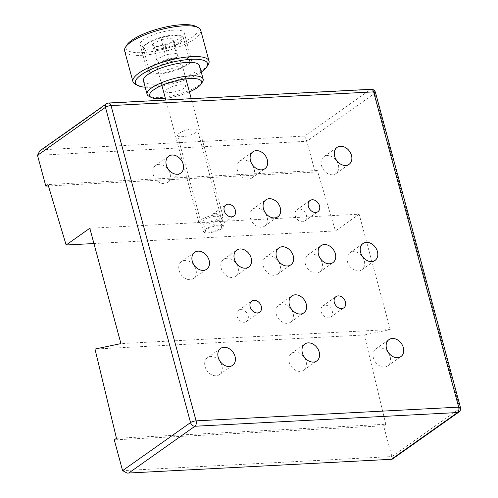 <?xml version="1.0" encoding="UTF-8"?>
<svg xmlns="http://www.w3.org/2000/svg" width="498" height="498" viewBox="0 0 498 498"><rect width="100%" height="100%" fill="white"/><g stroke="black" fill="none" stroke-linecap="round" stroke-linejoin="round"><path stroke-width="0.37" stroke-dasharray="2.49 1.87" d="M214.937 213.461A6.848 5.223 54.7 0 0 212.696 214.215A6.848 5.223 54.7 0 0 211.613 221.498A6.848 5.223 54.7 0 0 218.361 226.148A6.848 5.223 54.7 0 0 220.602 225.395A6.848 5.223 54.7 0 0 221.685 218.112A6.848 5.223 54.7 0 0 214.937 213.461M299.099 209.067A6.848 5.223 54.7 0 0 296.858 209.82A6.848 5.223 54.7 0 0 295.775 217.103A6.848 5.223 54.7 0 0 302.523 221.753A6.848 5.223 54.7 0 0 304.764 221A6.848 5.223 54.7 0 0 305.847 213.717A6.848 5.223 54.7 0 0 299.099 209.067M325.032 305.181A6.848 5.223 54.7 0 0 322.791 305.94A6.848 5.223 54.7 0 0 321.708 313.223A6.848 5.223 54.7 0 0 328.456 317.873A6.848 5.223 54.7 0 0 330.697 317.12A6.848 5.223 54.7 0 0 331.78 309.831A6.848 5.223 54.7 0 0 325.032 305.181M240.87 309.575A6.848 5.223 54.7 0 0 238.629 310.329A6.848 5.223 54.7 0 0 237.546 317.618A6.848 5.223 54.7 0 0 244.294 322.268A6.848 5.223 54.7 0 0 246.535 321.509A6.848 5.223 54.7 0 0 247.618 314.226A6.848 5.223 54.7 0 0 240.87 309.575M327.329 155.538A10.371 7.912 54.7 0 0 323.937 156.683A10.371 7.912 54.7 0 0 322.293 167.72A10.371 7.912 54.7 0 0 332.515 174.767A10.371 7.912 54.7 0 0 335.913 173.621A10.371 7.912 54.7 0 0 337.551 162.585A10.371 7.912 54.7 0 0 327.329 155.538M159.005 164.328A10.371 7.912 54.7 0 0 155.613 165.473A10.371 7.912 54.7 0 0 153.969 176.51A10.371 7.912 54.7 0 0 164.191 183.55A10.371 7.912 54.7 0 0 167.589 182.411A10.371 7.912 54.7 0 0 169.227 171.374A10.371 7.912 54.7 0 0 159.005 164.328M243.167 159.933A10.371 7.912 54.7 0 0 239.775 161.078A10.371 7.912 54.7 0 0 238.131 172.115A10.371 7.912 54.7 0 0 248.353 179.156A10.371 7.912 54.7 0 0 251.751 178.016A10.371 7.912 54.7 0 0 253.389 166.979A10.371 7.912 54.7 0 0 243.167 159.933M210.878 356.568A10.371 7.912 54.7 0 0 207.479 357.707A10.371 7.912 54.7 0 0 205.842 368.744A10.371 7.912 54.7 0 0 216.064 375.791A10.371 7.912 54.7 0 0 219.456 374.645A10.371 7.912 54.7 0 0 221.1 363.608A10.371 7.912 54.7 0 0 210.878 356.568M295.04 352.173A10.371 7.912 54.7 0 0 291.641 353.312A10.371 7.912 54.7 0 0 290.004 364.349A10.371 7.912 54.7 0 0 300.226 371.396A10.371 7.912 54.7 0 0 303.618 370.257A10.371 7.912 54.7 0 0 305.262 359.22A10.371 7.912 54.7 0 0 295.04 352.173M379.202 347.778A10.371 7.912 54.7 0 0 375.803 348.917A10.371 7.912 54.7 0 0 374.166 359.954A10.371 7.912 54.7 0 0 384.388 367.001A10.371 7.912 54.7 0 0 387.78 365.862A10.371 7.912 54.7 0 0 389.424 354.825A10.371 7.912 54.7 0 0 379.202 347.778M353.263 251.658A10.371 7.912 54.7 0 0 349.87 252.803A10.371 7.912 54.7 0 0 348.233 263.84A10.371 7.912 54.7 0 0 358.454 270.881A10.371 7.912 54.7 0 0 361.847 269.742A10.371 7.912 54.7 0 0 363.49 258.705A10.371 7.912 54.7 0 0 353.263 251.658M184.939 260.448A10.371 7.912 54.7 0 0 181.546 261.587A10.371 7.912 54.7 0 0 179.909 272.624A10.371 7.912 54.7 0 0 190.13 279.671A10.371 7.912 54.7 0 0 193.523 278.531A10.371 7.912 54.7 0 0 195.16 267.494A10.371 7.912 54.7 0 0 184.939 260.448M227.02 258.25A10.371 7.912 54.7 0 0 223.627 259.39A10.371 7.912 54.7 0 0 221.99 270.426A10.371 7.912 54.7 0 0 232.211 277.473A10.371 7.912 54.7 0 0 235.604 276.334A10.371 7.912 54.7 0 0 237.241 265.297A10.371 7.912 54.7 0 0 227.02 258.25M256.134 207.996A10.371 7.912 54.7 0 0 252.741 209.135A10.371 7.912 54.7 0 0 251.098 220.172A10.371 7.912 54.7 0 0 261.326 227.219A10.371 7.912 54.7 0 0 264.718 226.073A10.371 7.912 54.7 0 0 266.355 215.036A10.371 7.912 54.7 0 0 256.134 207.996M311.182 253.856A10.371 7.912 54.7 0 0 307.789 255.001A10.371 7.912 54.7 0 0 306.152 266.038A10.371 7.912 54.7 0 0 316.373 273.078A10.371 7.912 54.7 0 0 319.766 271.939A10.371 7.912 54.7 0 0 321.403 260.902A10.371 7.912 54.7 0 0 311.182 253.856M282.073 304.11A10.371 7.912 54.7 0 0 278.675 305.255A10.371 7.912 54.7 0 0 277.037 316.292A10.371 7.912 54.7 0 0 287.259 323.339A10.371 7.912 54.7 0 0 290.651 322.194A10.371 7.912 54.7 0 0 292.295 311.157A10.371 7.912 54.7 0 0 282.073 304.11M269.101 256.053A10.371 7.912 54.7 0 0 265.708 257.198A10.371 7.912 54.7 0 0 264.071 268.229A10.371 7.912 54.7 0 0 274.292 275.276A10.371 7.912 54.7 0 0 277.685 274.137A10.371 7.912 54.7 0 0 279.322 263.1A10.371 7.912 54.7 0 0 269.101 256.053M195.988 132.412A10.371 2.913 -15.1 0 1 185.082 136.384A10.371 2.913 -15.1 0 1 177.562 135.556A10.371 2.913 -15.1 0 1 179.156 133.29A10.371 2.913 -15.1 0 1 190.068 129.324A10.371 2.913 -15.1 0 1 197.588 130.152A10.371 2.913 -15.1 0 1 195.988 132.412M221.927 228.532A10.371 2.913 -15.1 0 1 211.015 232.504A10.371 2.913 -15.1 0 1 203.495 231.676A10.371 2.913 -15.1 0 1 205.095 229.41A10.371 2.913 -15.1 0 1 216.001 225.445A10.371 2.913 -15.1 0 1 223.521 226.273A10.371 2.913 -15.1 0 1 221.927 228.532M391.758 459.032C392.405 459.617 392.449 458.789 391.895 456.56L383.597 425.802L385.788 424.252L116.47 438.315M383.597 425.802L114.279 439.865M385.788 424.252L364.318 334.992L94.994 349.054M364.318 334.992L390.251 329.539L120.933 343.595M390.251 329.539L359.126 214.196L89.808 228.252M359.126 214.196L335.459 230.929L317.319 170.497L315.128 172.047L48.424 185.972M317.319 170.497L48.001 184.559M335.459 230.929L93.935 243.541M108.614 102.993A4.152 2.422 -93 0 0 107.792 103.291L370.381 89.584L304.62 136.072L306.83 141.289L374.782 93.251L459.847 408.522L391.895 456.56L122.576 470.622M39.722 150.913L42.031 149.78L107.792 103.291A4.152 3.162 -125.3 0 0 106.435 103.752M315.128 172.047L306.83 141.289L37.512 155.351M150.882 41.104A19.914 5.59 -15.1 0 1 181.154 35.962A19.914 5.59 -15.1 0 1 175.508 43.899A19.914 5.59 -15.1 0 1 153.123 49.912A19.914 5.59 -15.1 0 1 144.383 45.884A19.914 5.59 -15.1 0 1 150.882 41.104M176.23 44.727A20.748 5.82 164.9 0 0 183.432 37.867A20.748 5.82 164.9 0 0 182.112 36.46A20.748 5.82 164.9 0 0 150.577 41.813A20.748 5.82 164.9 0 0 143.804 46.793A20.748 5.82 164.9 0 0 143.374 48.673A20.748 5.82 164.9 0 0 155.557 50.746A20.748 5.82 164.9 0 0 176.23 44.727M156.59 64.111A20.748 5.82 -15.1 0 1 177.263 58.098A20.748 5.82 -15.1 0 1 189.445 60.165A20.748 5.82 -15.1 0 1 182.249 67.025A20.748 5.82 -15.1 0 1 161.576 73.044A20.748 5.82 -15.1 0 1 149.388 70.971A20.748 5.82 -15.1 0 1 156.59 64.111M161.228 39.566L172.109 38.078L174.076 41.01L165.162 45.436L154.28 46.924L152.313 43.992L161.228 39.566L165.38 54.942L176.261 53.454L172.109 38.078M176.261 53.454L178.228 56.392L169.314 60.818L158.432 62.306L156.465 59.368L165.38 54.942M156.465 59.368L152.313 43.992M158.432 62.306L154.28 46.924M169.314 60.818L165.162 45.436M178.228 56.392L174.076 41.01M203.221 218.485A12.45 3.492 -15.1 0 1 215.622 214.875A12.45 3.492 -15.1 0 1 222.93 216.12A12.45 3.492 -15.1 0 1 218.61 220.234A12.45 3.492 -15.1 0 1 206.209 223.845A12.45 3.492 -15.1 0 1 198.895 222.606A12.45 3.492 -15.1 0 1 203.221 218.485M161.726 64.696A12.45 3.492 -15.1 0 1 174.126 61.086A12.45 3.492 -15.1 0 1 181.434 62.325A12.45 3.492 -15.1 0 1 177.114 66.446A12.45 3.492 -15.1 0 1 164.714 70.056A12.45 3.492 -15.1 0 1 157.399 68.811A12.45 3.492 -15.1 0 1 161.726 64.696M206.334 231.831A8.298 2.328 -15.1 0 1 205.5 231.134A8.298 2.328 -15.1 0 1 211.357 227.188A8.298 2.328 -15.1 0 1 220.682 226.117A8.298 2.328 -15.1 0 1 221.523 226.808A8.298 2.328 -15.1 0 1 215.665 230.755A8.298 2.328 -15.1 0 1 206.334 231.831M203.744 222.214A8.298 2.328 -15.1 0 1 202.904 221.523A8.298 2.328 -15.1 0 1 208.762 217.576A8.298 2.328 -15.1 0 1 218.087 216.506A8.298 2.328 -15.1 0 1 218.927 217.196A8.298 2.328 -15.1 0 1 213.069 221.143A8.298 2.328 -15.1 0 1 203.744 222.214M165.373 98.361A26.967 7.57 164.9 0 0 189.408 91.881M202.561 81.784A29.046 8.149 -15.1 0 1 178.577 94.222A29.046 8.149 -15.1 0 1 150.016 96.712A29.046 8.149 -15.1 0 1 148.933 96.251M143.455 80.825A29.046 8.149 164.9 0 0 146.387 83.259A29.046 8.149 164.9 0 0 179.031 79.506A29.046 8.149 164.9 0 0 199.536 65.692M145.167 87.187A37.344 10.483 164.9 0 0 201.248 72.054M208.208 64.64A39.417 11.062 -15.1 0 1 175.657 81.516A39.417 11.062 -15.1 0 1 136.9 84.903A39.417 11.062 -15.1 0 1 135.425 84.28M124.618 50.846A39.417 11.062 164.9 0 0 128.602 54.145A39.417 11.062 164.9 0 0 172.906 49.059A39.417 11.062 164.9 0 0 200.731 30.31M195.832 26.394A37.344 10.483 -15.1 0 1 176.896 44.901A37.344 10.483 -15.1 0 1 129.878 51.512A37.344 10.483 -15.1 0 1 126.884 45.001M142.428 46.513A22.821 6.406 -15.1 0 1 140.125 44.602A22.821 6.406 -15.1 0 1 156.235 33.746A22.821 6.406 -15.1 0 1 181.882 30.801A22.821 6.406 -15.1 0 1 184.192 32.712A22.821 6.406 -15.1 0 1 168.081 43.563A22.821 6.406 -15.1 0 1 142.428 46.513M149.693 73.424A22.821 6.406 -15.1 0 1 147.389 71.513A22.821 6.406 -15.1 0 1 163.493 60.663A22.821 6.406 -15.1 0 1 189.147 57.718A22.821 6.406 -15.1 0 1 191.45 59.623A22.821 6.406 -15.1 0 1 175.34 70.479A22.821 6.406 -15.1 0 1 149.693 73.424M184.609 85.071A10.371 2.913 -15.1 0 1 180.164 90.206A10.371 2.913 -15.1 0 1 166.674 92.211A10.371 2.913 -15.1 0 1 171.119 87.069A10.371 2.913 -15.1 0 1 184.609 85.071M304.62 136.072L42.031 149.78M458.876 412.083A4.152 3.162 54.7 0 0 459.847 408.522A4.152 1.164 -15.1 0 0 460.488 407.619M375.424 92.348A4.152 1.164 -15.1 0 1 374.782 93.251A4.152 3.162 -125.3 0 0 370.381 89.584A4.152 2.422 87 0 1 371.203 89.285M212.696 214.215L225.849 204.915M296.858 209.82L310.011 200.52M322.791 305.94L335.945 296.64M238.629 310.329L251.783 301.035M323.937 156.683L337.09 147.383M155.613 165.473L168.766 156.173M239.775 161.078L252.928 151.778M207.479 357.707L220.633 348.413M291.641 353.312L304.795 344.018M375.803 348.917L388.957 339.624M349.87 252.803L363.023 243.503M181.546 261.587L194.699 252.293M223.627 259.39L236.78 250.096M252.741 209.135L265.895 199.835M307.789 255.001L320.942 245.701M278.675 305.255L291.828 295.955M265.708 257.198L278.861 247.898M203.495 231.676L177.562 135.556M223.521 226.273L197.588 130.152M277.685 274.137L290.838 264.836M290.651 322.194L303.805 312.9M319.766 271.939L332.919 262.639M264.718 226.073L277.872 216.779M235.604 276.334L248.757 267.034M193.523 278.531L206.676 269.231M361.847 269.742L375 260.442M387.78 365.862L400.934 356.562M303.618 370.257L316.772 360.957M219.456 374.645L232.61 365.351M251.751 178.016L264.899 168.716M167.589 182.411L180.737 173.111M335.913 173.621L349.061 164.321M246.535 321.509L259.688 312.215M330.697 317.12L343.85 307.82M304.764 221L317.917 211.7M220.602 225.395L233.755 216.095M181.154 35.962L182.112 36.46M189.445 60.165L183.432 37.867M149.388 70.971L143.374 48.673M144.383 45.884L143.804 46.793M222.93 216.12L191.244 98.679M185.91 78.914L181.434 62.325M198.895 222.606L165.822 100.005M161.875 85.401L157.399 68.811M205.5 231.134L202.904 221.523M221.523 226.808L218.927 217.196M147.389 71.513L140.125 44.602M191.45 59.623L184.192 32.712"/><path stroke-width="0.75" d="M228.09 204.161A6.848 5.223 54.7 0 0 225.849 204.915A6.848 5.223 54.7 0 0 224.766 212.198A6.848 5.223 54.7 0 0 231.514 216.848A6.848 5.223 54.7 0 0 233.755 216.095A6.848 5.223 54.7 0 0 234.832 208.811A6.848 5.223 54.7 0 0 228.09 204.161M312.252 199.766A6.848 5.223 54.7 0 0 310.011 200.52A6.848 5.223 54.7 0 0 308.928 207.803A6.848 5.223 54.7 0 0 315.676 212.453A6.848 5.223 54.7 0 0 317.917 211.7A6.848 5.223 54.7 0 0 319 204.417A6.848 5.223 54.7 0 0 312.252 199.766M338.186 295.887A6.848 5.223 54.7 0 0 335.945 296.64A6.848 5.223 54.7 0 0 334.861 303.923A6.848 5.223 54.7 0 0 341.609 308.573A6.848 5.223 54.7 0 0 343.85 307.82A6.848 5.223 54.7 0 0 344.933 300.537A6.848 5.223 54.7 0 0 338.186 295.887M254.024 300.282A6.848 5.223 54.7 0 0 251.783 301.035A6.848 5.223 54.7 0 0 250.699 308.318A6.848 5.223 54.7 0 0 257.447 312.968A6.848 5.223 54.7 0 0 259.688 312.215A6.848 5.223 54.7 0 0 260.771 304.932A6.848 5.223 54.7 0 0 254.024 300.282M340.483 146.244A10.371 7.912 54.7 0 0 337.09 147.383A10.371 7.912 54.7 0 0 335.447 158.42A10.371 7.912 54.7 0 0 345.668 165.467A10.371 7.912 54.7 0 0 349.061 164.321A10.371 7.912 54.7 0 0 350.704 153.284A10.371 7.912 54.7 0 0 340.483 146.244M172.159 155.034A10.371 7.912 54.7 0 0 168.766 156.173A10.371 7.912 54.7 0 0 167.123 167.21A10.371 7.912 54.7 0 0 177.344 174.256A10.371 7.912 54.7 0 0 180.737 173.111A10.371 7.912 54.7 0 0 182.38 162.074A10.371 7.912 54.7 0 0 172.159 155.034M256.321 150.639A10.371 7.912 54.7 0 0 252.928 151.778A10.371 7.912 54.7 0 0 251.285 162.815A10.371 7.912 54.7 0 0 261.506 169.862A10.371 7.912 54.7 0 0 264.899 168.716A10.371 7.912 54.7 0 0 266.542 157.679A10.371 7.912 54.7 0 0 256.321 150.639M224.025 347.268A10.371 7.912 54.7 0 0 220.633 348.413A10.371 7.912 54.7 0 0 218.996 359.45A10.371 7.912 54.7 0 0 229.217 366.491A10.371 7.912 54.7 0 0 232.61 365.351A10.371 7.912 54.7 0 0 234.247 354.315A10.371 7.912 54.7 0 0 224.025 347.268M308.187 342.873A10.371 7.912 54.7 0 0 304.795 344.018A10.371 7.912 54.7 0 0 303.158 355.055A10.371 7.912 54.7 0 0 313.379 362.096A10.371 7.912 54.7 0 0 316.772 360.957A10.371 7.912 54.7 0 0 318.415 349.92A10.371 7.912 54.7 0 0 308.187 342.873M392.349 338.478A10.371 7.912 54.7 0 0 388.957 339.624A10.371 7.912 54.7 0 0 387.32 350.66A10.371 7.912 54.7 0 0 397.541 357.701A10.371 7.912 54.7 0 0 400.934 356.562A10.371 7.912 54.7 0 0 402.577 345.525A10.371 7.912 54.7 0 0 392.349 338.478M366.416 242.364A10.371 7.912 54.7 0 0 363.023 243.503A10.371 7.912 54.7 0 0 361.38 254.54A10.371 7.912 54.7 0 0 371.601 261.587A10.371 7.912 54.7 0 0 375 260.442A10.371 7.912 54.7 0 0 376.637 249.405A10.371 7.912 54.7 0 0 366.416 242.364M198.092 251.148A10.371 7.912 54.7 0 0 194.699 252.293A10.371 7.912 54.7 0 0 193.056 263.33A10.371 7.912 54.7 0 0 203.277 270.37A10.371 7.912 54.7 0 0 206.676 269.231A10.371 7.912 54.7 0 0 208.313 258.194A10.371 7.912 54.7 0 0 198.092 251.148M240.173 248.95A10.371 7.912 54.7 0 0 236.78 250.096A10.371 7.912 54.7 0 0 235.137 261.133A10.371 7.912 54.7 0 0 245.358 268.179A10.371 7.912 54.7 0 0 248.757 267.034A10.371 7.912 54.7 0 0 250.394 255.997A10.371 7.912 54.7 0 0 240.173 248.95M269.287 198.696A10.371 7.912 54.7 0 0 265.895 199.835A10.371 7.912 54.7 0 0 264.251 210.872A10.371 7.912 54.7 0 0 274.473 217.919A10.371 7.912 54.7 0 0 277.872 216.779A10.371 7.912 54.7 0 0 279.509 205.742A10.371 7.912 54.7 0 0 269.287 198.696M324.335 244.555A10.371 7.912 54.7 0 0 320.942 245.701A10.371 7.912 54.7 0 0 319.299 256.738A10.371 7.912 54.7 0 0 329.52 263.784A10.371 7.912 54.7 0 0 332.919 262.639A10.371 7.912 54.7 0 0 334.556 251.602A10.371 7.912 54.7 0 0 324.335 244.555M295.221 294.816A10.371 7.912 54.7 0 0 291.828 295.955A10.371 7.912 54.7 0 0 290.191 306.992A10.371 7.912 54.7 0 0 300.412 314.039A10.371 7.912 54.7 0 0 303.805 312.9A10.371 7.912 54.7 0 0 305.442 301.863A10.371 7.912 54.7 0 0 295.221 294.816M282.254 246.753A10.371 7.912 54.7 0 0 278.861 247.898A10.371 7.912 54.7 0 0 277.218 258.935A10.371 7.912 54.7 0 0 287.439 265.982A10.371 7.912 54.7 0 0 290.838 264.836A10.371 7.912 54.7 0 0 292.475 253.799A10.371 7.912 54.7 0 0 282.254 246.753M127.189 473.1L392.1 459.268L127.189 473.1L122.576 470.622L114.279 439.865L116.47 438.315L94.994 349.054L120.933 343.595L89.808 228.252L66.141 244.991L48.001 184.559L45.81 186.109L37.512 155.351L39.722 150.913L106.435 103.752A4.152 3.162 -125.3 0 0 105.464 107.313L37.512 155.351M48.424 185.972L45.81 186.109M93.935 243.541L66.141 244.991M392.1 459.268L458.876 412.083A4.152 4.152 0 0 0 460.488 407.619L375.424 92.348A4.152 4.152 0 0 0 371.203 89.285A4.152 2.422 87 0 1 373.606 91.875A4.152 1.164 -15.1 0 1 375.424 92.348M189.408 91.881A26.967 7.57 164.9 0 0 201.117 84.056A26.967 7.57 164.9 0 0 198.957 79.356A26.967 7.57 164.9 0 0 165 84.131A26.967 7.57 164.9 0 0 151.324 97.496A26.967 7.57 164.9 0 0 152.332 97.919A26.967 7.57 164.9 0 0 165.373 98.361M151.324 97.496L148.933 96.251A29.046 8.149 -15.1 0 1 147.084 94.284A29.046 8.149 -15.1 0 1 167.583 80.471A29.046 8.149 -15.1 0 1 200.233 76.717A29.046 8.149 -15.1 0 1 203.165 79.151A29.046 8.149 -15.1 0 1 202.561 81.784L201.117 84.056M203.165 79.151L199.536 65.692A29.046 8.149 164.9 0 0 196.598 63.265A29.046 8.149 164.9 0 0 163.954 67.012A29.046 8.149 164.9 0 0 143.455 80.825L147.084 94.284M201.248 72.054A37.344 10.483 164.9 0 0 206.77 66.919A37.344 10.483 164.9 0 0 203.775 60.407A37.344 10.483 164.9 0 0 156.758 67.018A37.344 10.483 164.9 0 0 137.815 85.519A37.344 10.483 164.9 0 0 139.216 86.11A37.344 10.483 164.9 0 0 145.167 87.187M137.815 85.519L135.425 84.28A39.417 11.062 -15.1 0 1 132.922 81.604A39.417 11.062 -15.1 0 1 160.742 62.86A39.417 11.062 -15.1 0 1 205.052 57.768A39.417 11.062 -15.1 0 1 209.029 61.067A39.417 11.062 -15.1 0 1 208.208 64.64L206.77 66.919M209.029 61.067L200.731 30.31A39.417 11.062 164.9 0 0 198.223 27.639A39.417 11.062 164.9 0 0 196.747 27.01A39.417 11.062 164.9 0 0 157.991 30.397A39.417 11.062 164.9 0 0 125.44 47.273A39.417 11.062 164.9 0 0 124.618 50.846L132.922 81.604M125.44 47.273L126.884 45.001A37.344 10.483 -15.1 0 1 157.723 29.009A37.344 10.483 -15.1 0 1 194.438 25.803A37.344 10.483 -15.1 0 1 195.832 26.394L198.223 27.639M391.758 459.032L457.519 412.543A4.152 3.162 54.7 0 0 458.876 412.083M122.576 470.622L190.529 422.584A4.152 3.162 54.7 0 0 194.936 426.251A4.152 2.422 -93 0 0 196.088 420.86L458.677 407.146A4.152 2.422 87 0 1 457.519 412.543L194.936 426.251L129.175 472.739M371.203 89.285L108.614 102.993A4.152 2.422 -93 0 1 111.023 105.588L196.088 420.86A4.152 1.164 -15.1 0 0 190.529 422.584L105.464 107.313A4.152 1.164 -15.1 0 1 111.023 105.588L373.606 91.875L458.677 407.146A4.152 1.164 -15.1 0 1 460.488 407.619M108.614 102.993A4.152 4.152 0 0 0 106.435 103.752M191.244 98.679L185.91 78.914M165.822 100.005L161.875 85.401"/></g></svg>
